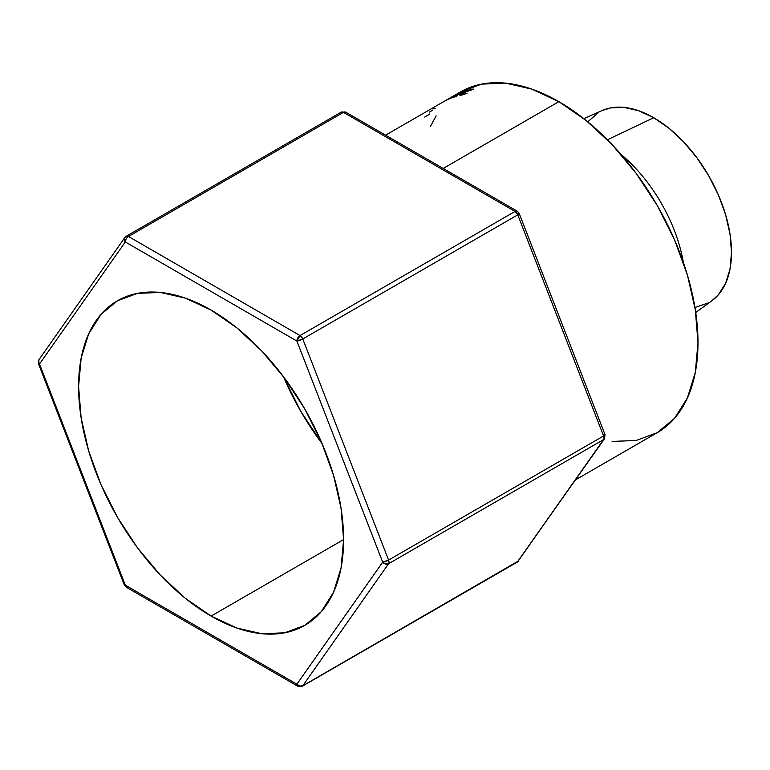 <?xml version="1.0" encoding="UTF-8"?>
<svg xmlns="http://www.w3.org/2000/svg" width="770" height="770" viewBox="0 0 770 770"><rect width="100%" height="100%" fill="white"/><g stroke="black" fill="none" stroke-linecap="round" stroke-linejoin="round"><path stroke-width="1.16" d="M283.485 376.732A187.389 108.185 -120 0 0 322.072 443.568L300.772 411.305L283.485 376.732M211.095 616.087A187.389 108.185 60 0 1 88.675 450.96A187.389 108.185 60 0 1 117.406 300.8A187.389 108.185 60 0 1 211.095 310.079L236.948 327.943L261.8 351.005L284.708 378.368L304.785 408.986L321.273 441.691L333.516 475.206L341.052 508.267L343.603 539.587L211.095 616.087L185.243 598.223L160.391 575.161L137.483 547.797L117.396 517.18L100.918 484.484L88.675 450.96L81.139 417.898L78.588 386.579L81.139 358.204L88.675 333.853L100.918 314.468L117.396 300.8L137.483 293.36L160.391 292.456L185.243 298.096L211.095 310.079A187.389 108.185 60 0 1 333.516 475.206A187.389 108.185 60 0 1 304.785 625.365L284.708 632.805L261.8 633.72L236.948 628.07L211.095 616.087L343.603 539.587L341.052 567.962L333.516 592.313L321.273 611.698L304.785 625.365A187.389 108.185 60 0 1 211.095 616.087M612.112 441.431L636.164 440.478L657.243 432.673A196.735 113.585 -120 0 0 687.398 275.025A196.735 113.585 -120 0 0 558.876 101.659L443.202 168.447L558.876 101.659L531.733 89.079L505.64 83.15L481.587 84.113L460.508 91.919L444.126 101.38L452.991 96.26A196.735 113.585 60 0 1 453.087 96.212L447.851 99.397L459.161 93.228A196.735 113.585 60 0 1 459.257 93.18L450.229 98.56A196.735 113.585 -120 0 0 449.545 98.839L456.042 94.98L446.128 100.398A196.735 113.585 -120 0 0 445.974 100.466L442.654 102.227A196.735 113.585 -120 0 0 442.192 102.487A196.735 113.585 -120 0 0 442.019 102.593L452.991 96.26A196.735 113.585 -120 0 1 453.087 96.212L447.87 99.436L459.161 93.228A196.735 113.585 -120 0 1 459.257 93.18L450.229 98.56A196.735 113.585 -120 0 0 449.545 98.839L456.042 94.98L446.128 100.398A196.735 113.585 -120 0 0 445.974 100.466L442.654 102.227A196.735 113.585 -120 0 0 442.019 102.593M683.404 262.58A116.251 67.115 -120 0 0 620.889 154.308A116.251 67.115 60 0 1 683.404 262.58M695.734 312.524L712.019 300.647A109.995 63.506 -120 0 0 724.628 211.548A109.995 63.506 -120 0 0 653.72 117.723L607.415 139.784L653.72 117.723L638.551 110.688L623.96 107.377L610.514 107.916L602.005 110.601M694.954 307.49L708.718 302.793M711.807 300.791L718.391 294.766L725.581 283.389L730.008 269.096L731.5 252.435L730.008 234.051L725.581 214.647L718.391 194.974L708.718 175.781L696.937 157.812L683.49 141.747L668.899 128.215L653.72 117.723A109.995 63.506 -120 0 0 602.236 110.495L583.804 118.657M598.723 112.276L587.77 121.852M436.138 115.818L430.353 126.617M575.671 479.768L657.243 432.673L674.539 418.322L687.398 397.965L695.31 372.401L697.986 342.611L695.31 309.733L687.398 275.025L674.539 239.836L657.243 205.503L636.164 173.356L612.112 144.625L586.018 120.418L558.876 101.659A196.735 113.585 -120 0 0 460.508 91.919M442.346 102.4L444.126 101.38M451.807 97.934L461.846 92.14A196.735 113.585 60 0 1 466.274 90.629L465.244 91.226A196.735 113.585 -120 0 0 461.509 92.477L458.419 94.258A196.735 113.585 60 0 1 462.154 93.006L461.124 93.603A196.735 113.585 -120 0 0 457.39 94.854L453.53 97.078A196.735 113.585 60 0 1 457.264 95.827L456.235 96.423A196.735 113.585 -120 0 0 451.807 97.934A196.735 113.585 -120 0 1 456.235 96.423L457.264 95.827A196.735 113.585 -120 0 0 453.53 97.078L457.39 94.854A196.735 113.585 -120 0 1 461.124 93.603L462.154 93.006A196.735 113.585 -120 0 0 458.419 94.258L461.509 92.477A196.735 113.585 -120 0 1 465.244 91.226L466.274 90.629A196.735 113.585 -120 0 0 461.846 92.14L451.807 97.934M473.685 89.185L467.12 90.975L460.999 94.517L467.14 93.257L459.95 95.365L461.432 93.738L467.371 90.677L471.943 89.079L473.685 89.185M519.211 213.454A4.476 0.943 158.8 0 1 519.211 213.463A4.476 0.943 158.8 0 1 517.777 214.84L603.574 435.955L388.581 560.079L302.783 338.964L517.777 214.84L603.574 435.955A4.476 2.58 60 0 1 603.574 439.603L604.488 438.765A4.476 3.523 -144.9 0 1 603.574 439.603L517.777 561.657L302.783 685.781L388.581 563.727L603.574 439.603L517.276 562.119A4.476 2.58 -120 0 0 517.777 561.657A4.476 3.523 35.1 0 0 518.701 560.82L302.783 685.781A4.476 2.58 60 0 1 302.283 686.243A4.476 2.58 -120 0 0 302.783 685.781L299.751 686.07L296.883 684.203L382.68 562.148L296.883 341.033L125.298 241.963L39.511 364.017L125.298 585.133L296.883 684.203L125.298 585.133L39.511 364.017A4.476 0.943 158.8 0 1 38.5 363.815L124.297 584.931A4.476 0.943 -21.2 0 0 125.298 585.133L124.499 585.094M125.722 236.737A4.476 2.58 60 0 1 126.232 236.265A4.476 2.58 60 0 1 128.465 236.486L343.458 112.362L515.043 211.432L300.05 335.556L128.465 236.486L343.458 112.362A4.476 2.58 -60 0 1 345.692 112.141A4.476 2.58 120 0 0 343.458 112.362A4.476 2.58 -120 0 0 341.216 112.141A4.476 2.58 60 0 1 343.458 112.362L515.043 211.432A4.476 2.58 -60 0 1 517.276 211.211L515.043 211.432L517.777 214.84L519.009 213.3M429.727 113.941A196.735 113.585 -120 0 0 429.333 114.393L424.703 117.069M473.492 89.59L471.943 89.079L472.154 89.551L471.943 89.079L462.337 93.189L459.786 94.97L461.403 95.162L467.14 93.257L462.558 94.874L460.912 94.652L462.991 93.026L473.666 89.118M432.875 109.003L435.214 108.339M429.458 112.054L432.605 110.245M128.465 586.961L126.232 587.183L125.298 585.133A4.476 2.58 120 0 0 126.232 587.183L124.297 584.931M38.702 363.979L39.511 364.017L38.5 361.072L39.02 359.609M340.715 112.612A4.476 2.58 60 0 1 341.216 112.141L345.692 112.141L517.276 211.211L519.211 213.463L604.999 434.578L604.488 438.765L517.276 562.119L302.283 686.243L297.817 686.243A4.476 2.58 -60 0 1 296.883 684.203A4.476 2.58 120 0 0 297.817 686.243L126.232 587.183M603.998 434.376L605.008 434.732L603.574 435.955L388.581 560.079A4.476 2.58 60 0 1 388.581 563.727A4.476 3.523 -144.9 0 1 382.68 562.148L296.883 341.033L302.783 338.964L517.777 214.84A4.476 2.58 -120 0 0 515.043 211.432L300.05 335.556A4.476 2.58 60 0 1 302.783 338.964A4.476 0.943 158.8 0 1 296.883 341.033A4.476 2.58 -60 0 1 300.05 335.556L296.883 341.033L125.298 241.963A4.476 2.58 -60 0 1 128.465 236.486A4.476 2.58 120 0 0 125.298 241.963L124.288 239.027L124.807 237.574L39.01 359.619A4.476 3.523 35.1 0 0 39.511 364.017L125.298 241.963A4.476 3.523 -144.9 0 1 124.807 237.574A4.476 3.523 -144.9 0 1 124.894 237.458M124.807 237.574L126.232 236.265A4.476 2.58 -120 0 1 128.465 236.486L300.05 335.556L302.783 338.964L388.581 560.079A4.476 0.943 -21.2 0 1 382.68 562.148L385.539 564.025L388.581 563.727A4.476 2.58 -120 0 0 388.581 560.079L382.68 562.148L296.883 684.203A4.476 3.523 35.1 0 0 302.783 685.781L388.581 563.727L603.574 439.603A4.476 2.58 -120 0 0 603.574 435.955A4.476 0.943 -21.2 0 0 604.999 434.578M385.587 135.173L442.192 102.487M461.259 95.201L460.999 94.623M39.01 359.628L38.5 363.815M126.232 236.265L341.216 112.141"/></g></svg>
